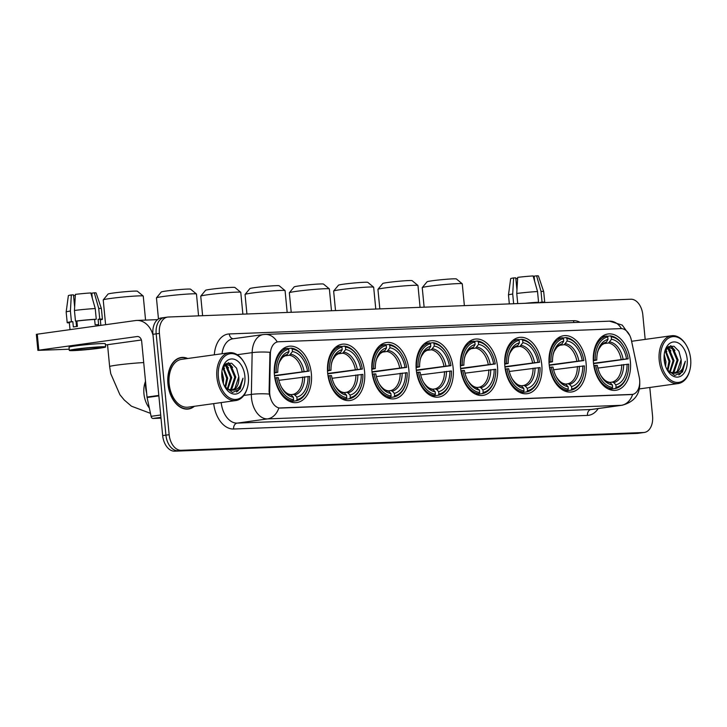 <?xml version="1.0" encoding="UTF-8"?>
<svg xmlns="http://www.w3.org/2000/svg" width="727" height="727" viewBox="0 0 727 727"><rect width="100%" height="100%" fill="white"/><g stroke="black" fill="none" stroke-linecap="round" stroke-linejoin="round"><path stroke-width="1.09" d="M453.185 368.244A28.417 18.42 82.1 0 0 430.82 340.799A28.417 18.42 82.1 0 0 416.262 369.661A28.417 18.42 82.1 0 0 438.626 397.096A28.417 18.42 82.1 0 0 453.185 368.244M586.08 363.127A28.417 18.42 82.1 0 0 563.716 335.692A28.417 18.42 82.1 0 0 549.167 364.545A28.417 18.42 82.1 0 0 571.531 391.989A28.417 18.42 82.1 0 0 586.08 363.127M541.779 364.836A28.417 18.42 82.1 0 0 519.414 337.392A28.417 18.42 82.1 0 0 504.865 366.254A28.417 18.42 82.1 0 0 527.229 393.689A28.417 18.42 82.1 0 0 541.779 364.836M497.486 366.535A28.417 18.42 82.1 0 0 475.122 339.1A28.417 18.42 82.1 0 0 460.564 367.953A28.417 18.42 82.1 0 0 482.928 395.397A28.417 18.42 82.1 0 0 497.486 366.535M408.883 369.943A28.417 18.42 82.1 0 0 386.519 342.508A28.417 18.42 82.1 0 0 371.96 371.361A28.417 18.42 82.1 0 0 394.325 398.805A28.417 18.42 82.1 0 0 408.883 369.943M364.581 371.642A28.417 18.42 82.1 0 0 342.217 344.207A28.417 18.42 82.1 0 0 327.668 373.069A28.417 18.42 82.1 0 0 350.032 400.504A28.417 18.42 82.1 0 0 364.581 371.642M311.365 373.696A28.417 18.42 82.1 0 0 289.001 346.252A28.417 18.42 82.1 0 0 274.452 375.114A28.417 18.42 82.1 0 0 296.816 402.549A28.417 18.42 82.1 0 0 311.365 373.696M630.382 361.428A28.417 18.42 82.1 0 0 608.017 333.984A28.417 18.42 82.1 0 0 593.468 362.846A28.417 18.42 82.1 0 0 615.833 390.29A28.417 18.42 82.1 0 0 630.382 361.428M639.633 379.794A14.476 9.387 82.1 0 0 639.251 377.304L631.354 340.154A14.476 9.387 82.1 0 0 620.949 328.613L278.486 341.781A14.476 9.387 82.1 0 0 277.887 341.835A14.476 9.387 82.1 0 0 270.371 354.031L269.672 391.517A14.476 9.387 82.1 0 0 280.558 408.056L631.618 394.552A14.476 9.387 82.1 0 0 632.217 394.497A14.476 9.387 82.1 0 0 639.633 379.794M187.739 358.502A26.008 16.857 82.1 0 0 181.259 357.502A26.008 16.857 82.1 0 0 167.937 383.911A26.008 16.857 82.1 0 0 188.402 409.028A26.008 16.857 82.1 0 0 194.373 406.302M180.45 357.884A26.008 16.857 82.1 0 0 179.66 357.848M632.663 394.388L278.823 407.992A18.766 14.258 87.8 0 1 267.5 418.906A21.447 13.904 -97.9 0 1 251.515 398.123A21.447 13.904 -97.9 0 1 251.369 394.407L252.151 352.64A21.447 13.904 -97.9 0 1 263.283 334.574L232.949 338.782A21.447 13.904 82.1 0 0 222.035 353.74M165.084 317.463A16.085 10.423 82.1 0 0 164.411 317.526L161.176 317.972A16.085 10.423 82.1 0 0 152.934 334.311L162.684 435.6L165.92 435.146A16.085 10.423 82.1 0 0 177.915 450.74L640.414 432.956A16.085 10.423 82.1 0 0 641.087 432.892A16.085 10.423 82.1 0 1 640.414 432.956L177.915 450.74A16.085 10.423 82.1 0 1 165.92 435.146L156.169 333.857L165.92 435.146L169.164 434.701A16.085 10.423 82.1 0 0 181.15 450.295L643.649 432.51A16.085 10.423 82.1 0 0 644.322 432.447A16.085 10.423 82.1 0 0 652.564 416.108L649.802 387.473M164.411 317.526A16.085 10.423 82.1 0 0 156.169 333.857A16.085 10.423 82.1 0 1 164.411 317.526L167.646 317.072A16.085 10.423 82.1 0 0 159.404 333.411L169.164 434.701M269.753 396.197L269.081 391.599L269.962 352.286A18.766 3.381 -178.9 0 0 252.151 352.64L237.202 354.721M645.176 339.391L642.813 314.818A16.085 10.423 82.1 0 0 630.818 299.233L168.319 317.017A16.085 10.423 82.1 0 0 167.646 317.072M186.775 409.128A26.008 16.857 82.1 0 0 187.521 408.874M162.684 435.6A16.085 10.423 82.1 0 0 174.68 451.185L637.179 433.401A16.085 10.423 82.1 0 0 637.852 433.347L644.322 432.447M533.354 276.76A10.723 0.527 174.5 0 0 534.163 276.614M542.606 302.623L542.596 302.477A15.549 0.763 174.5 0 0 540.406 302.296L542.051 302.068L541.024 291.409L536.608 275.815L534.118 276.16L534.599 281.149M537.535 291.536A17.693 0.872 174.5 0 0 516.752 293.463L517.688 277.369A13.94 0.682 174.5 0 1 533.127 275.942L537.535 291.536L538.562 302.205L536.962 302.841M536.926 302.432A15.549 0.763 174.5 0 0 526.739 303.232M544.096 302.568A17.693 0.872 174.5 0 0 544.723 302.268A17.693 0.872 174.5 0 0 542.051 302.068M538.562 302.205A17.693 0.872 174.5 0 0 525.012 303.304M536.608 275.815A13.94 0.682 174.5 0 1 538.425 275.969L543.696 291.6A17.693 0.872 174.5 0 0 543.696 291.6A17.693 0.872 174.5 0 0 541.024 291.409M517.724 303.577L516.752 293.463M516.952 289.991L515.779 277.85L513.635 277.932L512.708 294.017L513.644 303.741M512.708 294.017A17.693 0.872 174.5 0 0 508.473 294.989A17.693 0.872 174.5 0 0 508.473 294.998L509.327 303.904M513.635 277.932A13.94 0.682 174.5 0 0 510.672 278.641L508.473 294.989M517.624 278.45L515.97 278.677L515.916 279.286M660.698 360.101A23.055 14.94 82.1 0 0 674.193 381.902A23.055 14.94 82.1 0 0 689.932 369.761A23.055 14.94 82.1 0 0 690.65 358.947A23.055 14.94 82.1 0 0 686.606 345.779A23.055 14.94 82.1 0 0 669.022 337.855A23.055 14.94 82.1 0 0 660.698 360.101M686.606 345.779L686.306 345.252A24.127 15.64 82.1 0 0 671.548 335.738A24.127 15.64 82.1 0 0 659.189 360.238A24.127 15.64 82.1 0 0 678.182 383.538A24.127 15.64 82.1 0 0 689.787 370.352L689.932 369.761M664.224 354.485L665.959 361.746L665.632 366.463M664.06 356.848L664.932 364.2M665.532 349.996L670.003 361.183L667.84 370.788M665.15 350.787L668.994 361.319L667.313 370.052M667.05 347.824L669.258 349.151L674.047 360.619L670.067 372.478M666.686 348.251L668.249 349.296L673.038 360.765L669.512 372.169M667.74 347.17L673.302 348.596L678.091 360.056L674.174 371.86L672.239 373.205M668.095 347.07L672.293 348.733L677.082 360.201L673.166 372.006L671.703 373.096M667.032 369.616L674.801 375.468L682.508 371.997L685.325 361.201C683.771 369.298 679.899 373.333 673.702 373.305A13.404 8.688 82.1 0 0 674.265 373.251A13.404 8.688 82.1 0 0 681.126 359.638L677.21 371.442L673.793 373.296M673.702 373.305L668.131 371.179M687.169 359.083A17.693 11.468 82.1 0 0 676.864 342.362A17.693 11.468 82.1 0 0 664.769 351.505A17.693 11.468 82.1 0 0 664.178 359.965A17.693 11.468 82.1 0 0 667.368 370.207A17.693 11.468 82.1 0 0 680.836 376.123A17.693 11.468 82.1 0 0 687.169 359.083M681.126 359.638L678.9 351.196L673.956 346.234L668.458 346.634L664.632 352.159M685.325 361.201L680.663 373.587L678.818 374.968M670.412 345.825L673.12 348.442M667.55 347.333L669.076 349.005M670.903 345.752L674.947 350.378M667.904 347.124L670.903 350.941M665.696 349.705L666.85 351.505M422.26 287.61L427.076 281.785A14.749 0.727 -5.5 0 1 436.945 280.177A14.749 0.727 -5.5 0 1 452.866 278.859A14.749 0.727 -5.5 0 1 456.402 278.959L462.245 283.766A20.111 0.991 174.5 0 0 457.428 283.63A20.111 0.991 174.5 0 0 435.709 285.429A20.111 0.991 174.5 0 0 422.26 287.61A20.111 0.991 174.5 0 0 422.242 287.665L424.123 307.176M593.296 360.292L595.186 360.101A25.527 16.539 82.1 0 1 607.754 336.964L607.99 339.436A23.055 14.94 82.1 0 0 597.667 351.895A23.055 14.94 82.1 0 0 596.794 360.047L593.314 360.737M607.136 336.319L610.326 335.874L611.234 336.837A25.527 16.539 82.1 0 1 624.03 346.924A25.527 16.539 82.1 0 1 628.155 358.838L626.538 358.902A23.055 14.94 82.1 0 0 611.471 339.3L608.517 342.98L603.701 343.644M593.505 363.273L626.538 358.902M628.155 358.838L593.55 363.636M594.186 365.572A26.599 17.239 82.1 0 0 611.907 388.618L612.616 387.436A25.527 16.539 82.1 0 1 595.695 365.436L593.823 365.626M608.508 389.09L611.907 388.618M607.754 336.964L606.845 336.01A26.599 17.239 82.1 0 0 593.668 360.247M606.845 336.01L601.811 336.71M624.03 346.924L623.73 346.397A26.599 17.239 82.1 0 0 610.326 335.874M595.695 365.436L597.303 365.372A23.055 14.94 82.1 0 0 600.993 375.877A23.055 14.94 82.1 0 0 612.379 384.974L612.616 387.436M596.794 360.047L595.186 360.101M611.471 339.3L611.234 336.837M612.379 384.974L610.307 382.793L608.799 382.202M597.33 353.231C597.503 351.168 598.966 348.442 601.711 345.043L606.391 342.126L607.99 339.436M627.71 373.478A25.527 16.539 82.1 0 1 616.096 387.3L615.387 388.491A26.599 17.239 82.1 0 0 627.565 374.06L627.71 373.478A25.527 16.539 82.1 0 0 628.664 364.163L597.885 368.062M615.387 388.491L609.117 389.363M616.096 387.3L615.86 384.837A23.055 14.94 82.1 0 0 627.056 364.227M609.826 382.411L612.279 382.066L613.788 382.656L615.86 384.837M464.371 305.631L462.272 283.812A20.111 0.991 174.5 0 0 462.245 283.766M377.958 289.319L382.784 283.485A14.749 0.727 -5.5 0 1 392.644 281.885A14.749 0.727 -5.5 0 1 408.565 280.567A14.749 0.727 -5.5 0 1 412.1 280.658L417.943 285.466A20.111 0.991 174.5 0 0 413.127 285.338A20.111 0.991 174.5 0 0 391.408 287.129A20.111 0.991 174.5 0 0 377.958 289.319A20.111 0.991 174.5 0 0 377.94 289.364L379.821 308.884M548.994 362.001L550.884 361.81A25.527 16.539 82.1 0 1 563.452 338.673L563.689 341.136A23.055 14.94 82.1 0 0 553.365 353.595A23.055 14.94 82.1 0 0 552.493 361.746L549.012 362.437M562.834 338.019L566.024 337.573L566.933 338.537A25.527 16.539 82.1 0 1 579.728 348.633A25.527 16.539 82.1 0 1 583.854 360.537L582.245 360.601A23.055 14.94 82.1 0 0 567.169 341.008L564.216 344.68L559.399 345.352M549.212 364.972L582.245 360.601M583.854 360.537L549.248 365.336M549.885 367.28A26.599 17.239 82.1 0 0 567.605 390.326L568.314 389.145A25.527 16.539 82.1 0 1 551.393 367.135L549.521 367.326M564.216 390.799L567.605 390.326M563.452 338.673L562.544 337.71A26.599 17.239 82.1 0 0 549.376 361.946M562.544 337.71L557.509 338.409M579.728 348.633L579.428 348.106A26.599 17.239 82.1 0 0 566.024 337.573M551.393 367.135L553.011 367.08A23.055 14.94 82.1 0 0 556.691 377.577A23.055 14.94 82.1 0 0 568.078 386.673L568.314 389.145M552.493 361.746L550.884 361.81M567.169 341.008L566.933 338.537M568.078 386.673L566.006 384.492L564.497 383.901M553.029 354.93C553.202 352.868 554.665 350.141 557.418 346.752L562.089 343.826L563.689 341.136M583.408 375.177A25.527 16.539 82.1 0 1 571.795 389.009L571.086 390.19A26.599 17.239 82.1 0 0 583.263 375.768L583.408 375.177A25.527 16.539 82.1 0 0 584.363 365.872L553.583 369.77M571.086 390.19L564.815 391.062M571.795 389.009L571.558 386.537A23.055 14.94 82.1 0 0 582.754 365.935M565.524 384.11L567.987 383.765L569.486 384.356L571.558 386.537M420.07 307.339L417.97 285.511A20.111 0.991 174.5 0 0 417.943 285.466M333.657 291.018L338.482 285.193A14.749 0.727 -5.5 0 1 348.342 283.585A14.749 0.727 -5.5 0 1 364.263 282.267A14.749 0.727 -5.5 0 1 367.798 282.367L373.642 287.174A20.111 0.991 174.5 0 0 368.825 287.038A20.111 0.991 174.5 0 0 347.106 288.837A20.111 0.991 174.5 0 0 333.657 291.018A20.111 0.991 174.5 0 0 333.638 291.073L335.52 310.583M504.692 363.7L506.583 363.509A25.527 16.539 82.1 0 1 519.151 340.372L519.387 342.844A23.055 14.94 82.1 0 0 509.064 355.303A23.055 14.94 82.1 0 0 508.191 363.445L504.711 364.145M518.533 339.727L521.722 339.282L522.631 340.236A25.527 16.539 82.1 0 1 535.426 350.332A25.527 16.539 82.1 0 1 539.552 362.246L537.944 362.31A23.055 14.94 82.1 0 0 522.877 342.708L519.923 346.388L515.098 347.052M504.911 366.681L537.944 362.31M539.552 362.246L504.947 367.044M505.583 368.98A26.599 17.239 82.1 0 0 523.304 392.026L524.013 390.844A25.527 16.539 82.1 0 1 507.092 368.843L505.22 369.034M519.914 392.498L523.304 392.026M519.151 340.372L518.242 339.418A26.599 17.239 82.1 0 0 505.074 363.654M518.242 339.418L513.207 340.109M535.426 350.332L535.127 349.805A26.599 17.239 82.1 0 0 521.722 339.282M507.092 368.843L508.709 368.78A23.055 14.94 82.1 0 0 512.39 379.285A23.055 14.94 82.1 0 0 523.776 388.382L524.013 390.844M508.191 363.445L506.583 363.509M522.877 342.708L522.631 340.236M523.776 388.382L521.704 386.191L520.196 385.61M508.736 356.63C508.9 354.576 510.363 351.85 513.117 348.451L517.788 345.534L519.387 342.844M539.107 376.886A25.527 16.539 82.1 0 1 527.493 390.708L526.793 391.898A26.599 17.239 82.1 0 0 538.961 377.467L539.107 376.886A25.527 16.539 82.1 0 0 540.07 367.571L509.282 371.47M526.793 391.898L520.514 392.762M527.493 390.708L527.257 388.245A23.055 14.94 82.1 0 0 538.453 367.635M521.223 385.81L523.685 385.474L525.185 386.064L527.257 388.245M375.777 309.039L373.669 287.22A20.111 0.991 174.5 0 0 373.642 287.174M289.364 292.727L294.181 286.892A14.749 0.727 -5.5 0 1 304.04 285.293A14.749 0.727 -5.5 0 1 319.962 283.975A14.749 0.727 -5.5 0 1 323.497 284.066L329.34 288.873A20.111 0.991 174.5 0 0 324.524 288.746A20.111 0.991 174.5 0 0 302.814 290.536A20.111 0.991 174.5 0 0 289.364 292.727A20.111 0.991 174.5 0 0 289.337 292.772L291.218 312.292M460.391 365.408L462.281 365.218A25.527 16.539 82.1 0 1 474.849 342.081L475.094 344.543A23.055 14.94 82.1 0 0 464.762 357.002A23.055 14.94 82.1 0 0 463.89 365.154L460.418 365.845M474.231 341.426L477.421 340.981L478.339 341.944A25.527 16.539 82.1 0 1 491.125 352.041A25.527 16.539 82.1 0 1 495.251 363.945L493.642 364.009A23.055 14.94 82.1 0 0 478.575 344.407L475.622 348.088L470.796 348.76M460.609 368.38L493.642 364.009M495.251 363.945L460.645 368.743M461.281 370.688A26.599 17.239 82.1 0 0 479.002 393.734L479.711 392.553A25.527 16.539 82.1 0 1 462.79 370.543L460.927 370.734M475.612 394.207L479.002 393.734M474.849 342.081L473.94 341.117A26.599 17.239 82.1 0 0 460.773 365.354M473.94 341.117L468.915 341.817M491.125 352.041L490.825 351.514A26.599 17.239 82.1 0 0 477.421 340.981M462.79 370.543L464.408 370.479A23.055 14.94 82.1 0 0 468.088 380.984A23.055 14.94 82.1 0 0 479.475 390.081L479.711 392.553M463.89 365.154L462.281 365.218M478.575 344.407L478.339 341.944M479.475 390.081L475.903 387.309M464.435 358.338C464.608 356.275 466.062 353.549 468.815 350.16L473.486 347.233L475.094 344.543M494.814 378.585A25.527 16.539 82.1 0 1 483.191 392.416L482.492 393.598A26.599 17.239 82.1 0 0 494.669 379.176L494.814 378.585A25.527 16.539 82.1 0 0 495.769 369.28L464.98 373.178M482.492 393.598L476.221 394.47M483.191 392.416L482.955 389.945A23.055 14.94 82.1 0 0 494.151 369.343M476.921 387.518L479.384 387.173L480.892 387.764L482.955 389.945M331.476 310.738L329.367 288.919A20.111 0.991 174.5 0 0 329.34 288.873M245.063 294.426L249.879 288.601A14.749 0.727 -5.5 0 1 259.739 286.992A14.749 0.727 -5.5 0 1 275.669 285.675A14.749 0.727 -5.5 0 1 279.195 285.775L285.039 290.582A20.111 0.991 174.5 0 0 280.222 290.446A20.111 0.991 174.5 0 0 258.512 292.245A20.111 0.991 174.5 0 0 245.063 294.426A20.111 0.991 174.5 0 0 245.044 294.48L246.916 313.991M416.098 367.108L417.98 366.917A25.527 16.539 82.1 0 1 430.557 343.78L430.793 346.252A23.055 14.94 82.1 0 0 420.46 358.702A23.055 14.94 82.1 0 0 419.597 366.853L416.117 367.553M429.93 343.126L433.119 342.69L434.037 343.644A25.527 16.539 82.1 0 1 446.823 353.74A25.527 16.539 82.1 0 1 450.949 365.654L449.341 365.708A23.055 14.94 82.1 0 0 434.273 346.116L431.32 349.796L426.495 350.459M416.307 370.088L449.341 365.708M450.949 365.654L416.344 370.452M416.989 372.388A26.599 17.239 82.1 0 0 434.71 395.433L435.409 394.252A25.527 16.539 82.1 0 1 418.498 372.251L416.626 372.442M431.311 395.906L434.71 395.433M430.557 343.78L429.639 342.826A26.599 17.239 82.1 0 0 416.471 367.053M429.639 342.826L424.613 343.517M446.823 353.74L446.523 353.213A26.599 17.239 82.1 0 0 433.119 342.69M418.498 372.251L420.106 372.188A23.055 14.94 82.1 0 0 423.786 382.693A23.055 14.94 82.1 0 0 435.173 391.78L435.409 394.252M419.597 366.853L417.98 366.917M434.273 346.116L434.037 343.644M435.173 391.78L433.101 389.599L431.602 389.018M420.133 360.038C420.306 357.984 421.76 355.258 424.513 351.859L429.194 348.942L430.793 346.252M450.513 380.285A25.527 16.539 82.1 0 1 438.899 394.116L438.19 395.306A26.599 17.239 82.1 0 0 450.367 380.875L450.513 380.285A25.527 16.539 82.1 0 0 451.467 370.979L420.679 374.878M438.19 395.306L431.92 396.17M438.899 394.116L438.654 391.653A23.055 14.94 82.1 0 0 449.859 371.043M432.62 389.218L435.082 388.881L436.591 389.472L438.654 391.653M287.174 312.446L285.075 290.627A20.111 0.991 174.5 0 0 285.039 290.582M200.761 296.134L205.577 290.3A14.749 0.727 -5.5 0 1 215.437 288.701A14.749 0.727 -5.5 0 1 231.368 287.383A14.749 0.727 -5.5 0 1 234.903 287.474L240.746 292.281A20.111 0.991 174.5 0 0 235.921 292.154A20.111 0.991 174.5 0 0 214.211 293.944A20.111 0.991 174.5 0 0 200.761 296.134A20.111 0.991 174.5 0 0 200.743 296.18L202.615 315.7M371.797 368.816L373.678 368.625A25.527 16.539 82.1 0 1 386.255 345.489L386.491 347.951A23.055 14.94 82.1 0 0 376.159 360.41A23.055 14.94 82.1 0 0 375.296 368.562L371.815 369.252M385.637 344.834L388.827 344.389L389.736 345.352A25.527 16.539 82.1 0 1 402.531 355.439A25.527 16.539 82.1 0 1 406.657 367.353L405.039 367.417A23.055 14.94 82.1 0 0 389.972 347.815L387.018 351.495L382.202 352.168M372.006 371.788L405.039 367.417M406.657 367.353L372.051 372.151M372.687 374.096A26.599 17.239 82.1 0 0 390.408 397.142L391.108 395.951A25.527 16.539 82.1 0 1 374.196 373.951L372.324 374.141M387.009 397.614L390.408 397.142M386.255 345.489L385.337 344.525A26.599 17.239 82.1 0 0 372.169 368.762M385.337 344.525L380.312 345.225M402.531 355.439L402.222 354.921A26.599 17.239 82.1 0 0 388.827 344.389M374.196 373.951L375.804 373.887A23.055 14.94 82.1 0 0 379.494 384.392A23.055 14.94 82.1 0 0 390.872 393.489L391.108 395.951M375.296 368.562L373.678 368.625M389.972 347.815L389.736 345.352M390.872 393.489L388.809 391.308L387.3 390.717M375.832 361.746C376.004 359.683 377.467 356.957 380.212 353.567L384.892 350.641L386.491 347.951M406.211 381.993A25.527 16.539 82.1 0 1 394.597 395.824L393.889 397.006A26.599 17.239 82.1 0 0 406.066 382.584L406.211 381.993A25.527 16.539 82.1 0 0 407.165 372.687L376.377 376.586M393.889 397.006L387.618 397.878M394.597 395.824L394.361 393.352A23.055 14.94 82.1 0 0 405.557 372.751M388.327 390.926L390.781 390.581L392.289 391.171L394.361 393.352M242.873 314.146L240.773 292.327A20.111 0.991 174.5 0 0 240.746 292.281M156.459 297.834L161.276 292A14.749 0.727 -5.5 0 1 171.145 290.4A14.749 0.727 -5.5 0 1 187.066 289.082A14.749 0.727 -5.5 0 1 190.601 289.182L196.444 293.981A20.111 0.991 174.5 0 0 191.619 293.853A20.111 0.991 174.5 0 0 169.909 295.653A20.111 0.991 174.5 0 0 156.459 297.834A20.111 0.991 174.5 0 0 156.441 297.888L158.468 318.953M327.495 370.516L329.376 370.325A25.527 16.539 82.1 0 1 341.954 347.188L342.19 349.66A23.055 14.94 82.1 0 0 331.857 362.11A23.055 14.94 82.1 0 0 330.994 370.261L327.513 370.961M341.336 346.534L344.525 346.097L345.434 347.052A25.527 16.539 82.1 0 1 358.229 357.148A25.527 16.539 82.1 0 1 362.355 369.062L360.737 369.116A23.055 14.94 82.1 0 0 345.67 349.523L342.717 353.195L337.901 353.867M327.704 373.487L360.737 369.116M362.355 369.062L327.75 373.86M328.386 375.795A26.599 17.239 82.1 0 0 346.107 398.841L346.815 397.66A25.527 16.539 82.1 0 1 329.894 375.659L328.022 375.85M342.708 399.314L346.107 398.841M341.954 347.188L341.036 346.225A26.599 17.239 82.1 0 0 327.868 370.461M341.036 346.225L336.01 346.924M358.229 357.148L357.929 356.621A26.599 17.239 82.1 0 0 344.525 346.097M329.894 375.659L331.503 375.595A23.055 14.94 82.1 0 0 335.192 386.101A23.055 14.94 82.1 0 0 346.57 395.188L346.815 397.66M330.994 370.261L329.376 370.325M345.67 349.523L345.434 347.052M346.57 395.188L344.507 393.007L342.999 392.416M331.53 363.445C331.703 361.392 333.166 358.665 335.91 355.267L340.59 352.35L342.19 349.66M361.91 383.692A25.527 16.539 82.1 0 1 350.296 397.524L349.587 398.705A26.599 17.239 82.1 0 0 361.764 384.283L361.91 383.692A25.527 16.539 82.1 0 0 362.864 374.387L332.085 378.285M349.587 398.705L343.317 399.577M350.296 397.524L350.06 395.061A23.055 14.94 82.1 0 0 361.255 374.45M344.025 392.625L346.479 392.289L347.988 392.88L350.06 395.061M198.571 315.854L196.472 294.035A20.111 0.991 174.5 0 0 196.444 293.981M103.243 299.878L108.059 294.053A14.749 0.727 -5.5 0 1 117.928 292.445A14.749 0.727 -5.5 0 1 133.85 291.127A14.749 0.727 -5.5 0 1 137.385 291.227L143.228 296.034A20.111 0.991 174.5 0 0 138.403 295.898A20.111 0.991 174.5 0 0 116.693 297.697A20.111 0.991 174.5 0 0 103.243 299.878A20.111 0.991 174.5 0 0 103.225 299.933L105.606 324.705M274.279 372.56L276.16 372.369A25.527 16.539 82.1 0 1 288.737 349.233L288.973 351.704A23.055 14.94 82.1 0 0 278.641 364.163A23.055 14.94 82.1 0 0 277.778 372.306L274.297 373.006M288.119 348.587L291.309 348.142L292.218 349.096A25.527 16.539 82.1 0 1 305.013 359.193A25.527 16.539 82.1 0 1 309.139 371.106L307.521 371.17A23.055 14.94 82.1 0 0 292.454 351.568L289.5 355.249L284.684 355.912M274.488 375.541L307.521 371.17M309.139 371.106L274.533 375.904M275.169 377.84A26.599 17.239 82.1 0 0 292.89 400.886L293.599 399.705A25.527 16.539 82.1 0 1 276.678 377.704L274.806 377.895M289.491 401.359L292.89 400.886M288.737 349.233L287.819 348.278A26.599 17.239 82.1 0 0 274.652 372.515M287.819 348.278L282.794 348.969M305.013 359.193L304.713 358.665A26.599 17.239 82.1 0 0 291.309 348.142M276.678 377.704L278.287 377.64A23.055 14.94 82.1 0 0 281.976 388.145A23.055 14.94 82.1 0 0 293.354 397.242L293.599 399.705M277.778 372.306L276.16 372.369M292.454 351.568L292.218 349.096M293.354 397.242L291.291 395.052L289.782 394.47M278.314 365.49C278.486 363.436 279.95 360.71 282.694 357.311L287.374 354.394L288.973 351.704M308.693 385.746A25.527 16.539 82.1 0 1 297.079 399.568L296.371 400.759A26.599 17.239 82.1 0 0 308.548 386.328L308.693 385.746A25.527 16.539 82.1 0 0 309.647 376.432L278.868 380.33M296.371 400.759L290.1 401.622M297.079 399.568L296.843 397.106A23.055 14.94 82.1 0 0 308.039 376.495M290.809 394.67L293.263 394.334L294.771 394.925L296.843 397.106M145.564 320.098L143.255 296.08A20.111 0.991 174.5 0 0 143.228 296.034M160.931 417.362L153.024 418.461L161.012 418.152M153.034 335.292A21.447 16.303 -92.2 0 0 136.794 320.434A21.447 16.303 -92.2 0 0 135.567 320.543L37.277 334.184L38.822 350.178L137.103 336.537A5.362 4.071 87.8 0 1 137.412 336.51A5.362 4.071 87.8 0 1 141.665 341.308L147.027 397.051L158.822 395.415M38.822 350.178L37.886 350.369L36.35 334.375L37.277 334.184M37.886 350.369L69.21 349.214M105.433 344.989L141.401 340M153.024 418.461A2.681 1.736 -97.9 0 1 151.098 416.326L147.099 397.515A2.681 1.736 -97.9 0 1 147.027 397.051M77.362 350.096A13.404 0.654 174.5 0 0 92.147 348.869A13.404 0.654 174.5 0 0 100.817 347.406A13.404 0.654 174.5 0 0 97.591 347.288A13.404 0.654 174.5 0 0 82.805 348.524A13.404 0.654 174.5 0 0 74.136 349.978A13.404 0.654 174.5 0 0 77.362 350.096M91.048 293.772A10.723 0.527 174.5 0 0 91.856 293.626M100.853 325.36L100.29 319.48A15.549 0.763 174.5 0 0 98.1 319.298L99.744 319.071L98.718 308.412L94.301 292.817L91.811 293.163L92.293 298.161M98.1 319.298L98.618 324.633A15.549 0.763 174.5 0 0 97.054 324.678A15.549 0.763 174.5 0 0 95.137 324.769L94.619 319.435A15.549 0.763 174.5 0 0 76.88 321.07L75.472 321.125L74.445 310.465L75.381 294.38A13.94 0.682 174.5 0 1 90.82 292.954L95.237 308.548L96.264 319.208L94.619 319.435M74.645 306.994L73.472 294.853L71.328 294.944L70.401 311.029L71.428 321.688L72.836 321.634L73.345 326.968A15.549 0.763 174.5 0 1 77.398 326.405L76.88 321.07M72.836 321.634A15.549 0.763 174.5 0 0 69.329 322.461L70.019 329.64M105.624 346.943L105.315 343.744A18.23 0.9 174.5 0 0 100.917 343.589A18.23 0.9 174.5 0 0 80.815 345.261A18.23 0.9 174.5 0 0 69.02 347.242L69.329 350.441A18.23 0.9 174.5 0 0 73.727 350.605A18.23 0.9 174.5 0 0 93.828 348.924A18.23 0.9 174.5 0 0 105.624 346.943A18.23 0.9 174.5 0 0 101.226 346.788A18.23 0.9 174.5 0 0 81.124 348.46A18.23 0.9 174.5 0 0 69.329 350.441M100.326 319.898A17.693 0.872 174.5 0 0 102.425 319.28A17.693 0.872 174.5 0 0 99.744 319.071M96.264 319.208A17.693 0.872 174.5 0 0 75.472 321.125M71.428 321.688A17.693 0.872 174.5 0 0 67.193 322.67A17.693 0.872 174.5 0 0 69.365 322.879M102.425 319.28L101.398 308.611A17.693 0.872 174.5 0 0 101.389 308.602A17.693 0.872 174.5 0 0 98.718 308.412M95.237 308.548A17.693 0.872 174.5 0 0 74.445 310.465M70.401 311.029A17.693 0.872 174.5 0 0 66.166 311.992A17.693 0.872 174.5 0 0 66.166 312.01L67.193 322.67M101.389 308.602L96.118 292.972A13.94 0.682 174.5 0 0 94.301 292.817M71.328 294.944A13.94 0.682 174.5 0 0 68.365 295.644L66.166 311.992M75.317 295.453L73.663 295.68L73.609 296.289M76.526 326.514L75.999 321.107M218.391 377.104A23.055 14.94 82.1 0 0 231.895 398.914A23.055 14.94 82.1 0 0 247.625 386.773A23.055 14.94 82.1 0 0 248.343 375.95A23.055 14.94 82.1 0 0 244.299 362.791A23.055 14.94 82.1 0 0 226.715 354.867A23.055 14.94 82.1 0 0 218.391 377.104M244.299 362.791L243.999 362.264A24.127 15.64 82.1 0 0 229.241 352.74A24.127 15.64 82.1 0 0 216.891 377.24A24.127 15.64 82.1 0 0 235.875 400.541A24.127 15.64 82.1 0 0 247.48 387.364L247.625 386.773M229.241 352.74L181.514 359.365A24.127 15.64 82.1 0 0 169.155 383.865A24.127 15.64 82.1 0 0 188.148 407.165L235.875 400.541M187.266 358.565A25.736 16.685 82.1 0 0 181.296 357.775A25.736 16.685 82.1 0 0 168.119 383.911A25.736 16.685 82.1 0 0 188.366 408.756A25.736 16.685 82.1 0 0 193.9 406.366M145.455 380.73A26.808 17.375 82.1 0 0 145.573 386.964A26.808 17.375 82.1 0 0 146.654 393.171M221.917 371.488L223.652 378.749L223.325 383.465M221.753 373.851L222.626 381.212M223.225 367.008L227.696 378.194L225.534 387.8M222.844 367.798L226.688 378.331L225.006 387.055M224.743 364.836L226.951 366.163L231.74 377.631L227.769 389.49M224.379 365.254L225.943 366.299L230.732 377.767L227.206 389.181M225.434 364.182L230.995 365.599L235.784 377.068L231.868 388.872L229.932 390.217M225.788 364.073L229.986 365.736L234.776 377.204L230.859 389.009L229.396 390.099M224.725 386.628L232.495 392.48L240.201 389.009L243.018 378.213C241.464 386.31 237.593 390.335 231.395 390.308A13.404 8.688 82.1 0 0 231.958 390.263A13.404 8.688 82.1 0 0 238.82 376.65L234.903 388.454L231.486 390.308M231.395 390.308L225.824 388.182M244.863 376.086A17.693 11.468 82.1 0 0 234.557 359.374A17.693 11.468 82.1 0 0 222.462 368.516A17.693 11.468 82.1 0 0 221.871 376.968A17.693 11.468 82.1 0 0 225.061 387.209A17.693 11.468 82.1 0 0 238.529 393.125A17.693 11.468 82.1 0 0 244.863 376.086M238.82 376.65L236.602 368.207L231.649 363.246L226.152 363.645L222.326 369.171M243.018 378.213L238.365 390.599L236.511 391.98M228.105 362.837L230.822 365.454M225.252 364.345L226.769 366.017M228.596 362.755L232.64 367.389M225.597 364.127L228.596 367.944M223.389 366.708L224.543 368.507M270.371 354.031L269.79 354.113M269.672 391.517L269.081 391.599M598.185 408.565A26.808 17.375 -97.9 0 1 587.48 415.408L233.631 429.012A5.362 4.071 87.8 0 1 237.166 423.114L591.006 409.51A21.447 13.904 82.1 0 0 591.905 409.437L622.239 405.221A21.447 13.904 -97.9 0 1 621.34 405.302A18.766 14.258 -92.2 0 0 632.654 394.425M233.631 429.012A26.808 17.375 -97.9 0 1 213.711 403.621M221.199 402.576A21.447 13.904 82.1 0 0 237.166 423.114L267.5 418.906L621.34 405.302L591.006 409.51A5.362 4.071 87.8 0 0 587.48 415.408M277.223 341.935A18.766 14.258 -92.2 0 0 265.255 334.402L263.283 334.574M265.255 334.402L609.517 321.161A18.766 14.258 87.8 0 1 621.44 328.613M269.281 394.061A18.766 3.381 -178.9 0 0 251.369 394.407L243.827 395.461M214.329 354.812A26.808 17.375 -97.9 0 1 229.287 333.938L573.548 320.698A26.808 17.375 -97.9 0 1 580.082 322.297M181.15 450.295L174.68 451.185M643.649 432.51L637.179 433.401M159.404 333.411L152.934 334.311M573.985 322.524A5.362 4.071 87.8 0 1 573.548 320.698M233.312 338.727A5.362 4.071 87.8 0 1 229.287 333.938M621.167 359.429A19.838 12.859 82.1 0 0 608.517 342.98M600.647 375.25A20.629 13.368 82.1 0 0 610.307 382.793M606.391 342.126A20.629 13.368 82.1 0 0 597.503 352.586M623.112 359.211A20.629 13.368 82.1 0 0 609.871 341.99M613.788 382.656A20.629 13.368 82.1 0 0 623.63 364.545M612.279 382.066A19.838 12.859 82.1 0 0 621.685 364.763M576.874 361.137A19.838 12.859 82.1 0 0 564.216 344.68M556.346 376.959A20.629 13.368 82.1 0 0 566.006 384.492M562.089 343.826A20.629 13.368 82.1 0 0 553.202 354.285M578.819 360.919A20.629 13.368 82.1 0 0 565.57 343.698M569.486 384.356A20.629 13.368 82.1 0 0 579.328 366.244M567.987 383.765A19.838 12.859 82.1 0 0 577.383 366.463M532.573 362.837A19.838 12.859 82.1 0 0 519.923 346.388M512.044 378.658A20.629 13.368 82.1 0 0 521.704 386.191M517.788 345.534A20.629 13.368 82.1 0 0 508.9 355.994M534.518 362.619A20.629 13.368 82.1 0 0 521.277 345.398M525.185 386.064A20.629 13.368 82.1 0 0 535.027 367.953M523.685 385.474A19.838 12.859 82.1 0 0 533.082 368.171M488.271 364.545A19.838 12.859 82.1 0 0 475.622 348.088M467.743 380.366A20.629 13.368 82.1 0 0 477.403 387.9M473.486 347.233A20.629 13.368 82.1 0 0 464.598 357.693M490.216 364.327A20.629 13.368 82.1 0 0 476.976 347.106M480.892 387.764A20.629 13.368 82.1 0 0 490.725 369.652M479.384 387.173A19.838 12.859 82.1 0 0 488.78 369.87M443.97 366.244A19.838 12.859 82.1 0 0 431.32 349.796M423.45 382.066A20.629 13.368 82.1 0 0 433.101 389.599M429.194 348.942A20.629 13.368 82.1 0 0 420.297 359.402M445.915 366.026A20.629 13.368 82.1 0 0 432.674 348.806M436.591 389.472A20.629 13.368 82.1 0 0 446.433 371.361M435.082 388.881A19.838 12.859 82.1 0 0 444.488 371.579M399.668 367.953A19.838 12.859 82.1 0 0 387.018 351.495M379.149 383.774A20.629 13.368 82.1 0 0 388.809 391.308M384.892 350.641A20.629 13.368 82.1 0 0 376.004 361.101M401.613 367.735A20.629 13.368 82.1 0 0 388.372 350.505M392.289 391.171A20.629 13.368 82.1 0 0 402.131 373.06M390.781 390.581A19.838 12.859 82.1 0 0 400.186 373.278M355.367 369.652A19.838 12.859 82.1 0 0 342.717 353.195M334.847 385.474A20.629 13.368 82.1 0 0 344.507 393.007M340.59 352.35A20.629 13.368 82.1 0 0 331.703 362.809M357.311 369.434A20.629 13.368 82.1 0 0 344.071 352.213M347.988 392.88A20.629 13.368 82.1 0 0 357.829 374.768M346.479 392.289A19.838 12.859 82.1 0 0 355.885 374.987M150.462 413.345L131.433 406.184L124.217 399.968L119.91 394.734L110.74 373.651L109.641 366.572A20.111 0.991 -5.5 0 1 121.891 364.472A20.111 0.991 -5.5 0 1 143.71 362.582M149.326 408.011A20.111 13.031 -97.9 0 1 143.946 393.761A20.111 13.031 -97.9 0 1 145.418 381.63M302.15 371.697A19.838 12.859 82.1 0 0 289.5 355.249M281.631 387.518A20.629 13.368 82.1 0 0 291.291 395.052M287.374 354.394A20.629 13.368 82.1 0 0 278.486 364.854M304.095 371.479A20.629 13.368 82.1 0 0 290.855 354.258M294.771 394.925A20.629 13.368 82.1 0 0 304.613 376.813M293.263 394.334A19.838 12.859 82.1 0 0 302.668 377.031M137.103 336.537L137.721 336.519M158.868 395.879L147.099 397.515M151.098 416.326L160.703 414.99M609.517 321.161L622.239 325.096L629.791 335.51M639.715 382.111C640.296 394.152 634.471 401.849 622.239 405.221M543.696 291.609L544.723 302.268M639.342 388.927L678.182 383.538M667.859 347.07L668.595 346.97M631.599 341.281L671.548 335.738M600.311 374.678C603.219 379.312 606.2 381.82 609.262 382.202M556.01 376.386C558.918 381.012 561.898 383.52 564.97 383.911M511.708 378.085C514.616 382.711 517.597 385.228 520.668 385.61M467.406 379.794C470.314 384.419 473.304 386.928 476.367 387.318M423.105 381.493C426.013 386.119 429.003 388.627 432.065 389.018M378.812 383.202C381.711 387.827 384.701 390.335 387.764 390.726M334.511 384.901C337.41 389.527 340.4 392.035 343.462 392.426M109.641 366.572L107.532 344.698M281.294 386.946C284.193 391.571 287.183 394.079 290.246 394.47M136.794 320.434L157.495 319.644M185.976 409.092L188.366 408.756M225.552 364.082L226.288 363.982M178.906 358.102L181.296 357.775"/></g></svg>
